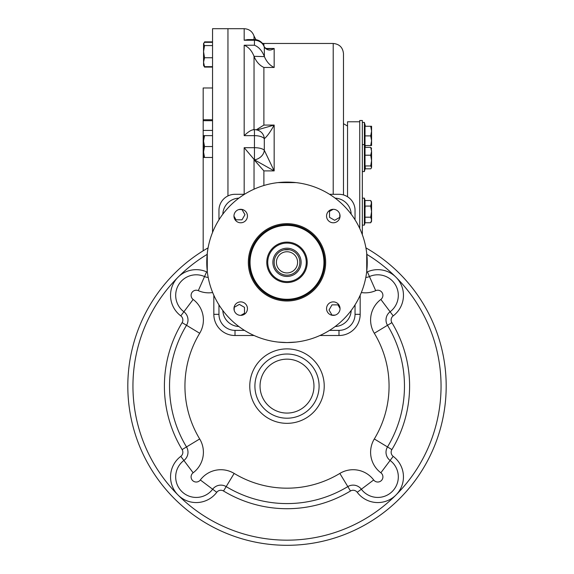 <?xml version="1.0" encoding="UTF-8"?>
<svg xmlns="http://www.w3.org/2000/svg" width="574" height="574" viewBox="0 0 574 574"><rect width="100%" height="100%" fill="white"/><g stroke="black" fill="none" stroke-linecap="round" stroke-linejoin="round"><path stroke-width="0.86" d="M276.41 262.34A10.59 10.59 0 0 1 292.295 253.163A10.59 10.59 0 0 1 292.295 271.509A10.59 10.59 0 0 1 276.41 262.34M274.164 262.34A12.836 12.836 0 0 1 293.422 251.218A12.836 12.836 0 0 1 293.422 273.454A12.836 12.836 0 0 1 274.164 262.34M283.951 249.862L289.404 249.726M290.049 249.862L289.002 249.654M286.634 249.503L286.139 249.525M267.742 262.34A19.258 19.258 0 0 1 296.629 245.658A19.258 19.258 0 0 1 296.629 279.014A19.258 19.258 0 0 1 267.742 262.34M339.794 214.246L339.794 217.331L334.656 220.294L329.519 217.331L329.519 211.397L333.157 209.302M335.087 315.126L332.009 315.126L329.038 309.996L332.009 304.859L337.935 304.859L340.03 308.489M234.206 310.426L234.206 307.341L239.344 304.378L244.481 307.341L244.481 313.275L240.843 315.37M238.913 209.546L241.991 209.546L244.962 214.676L241.991 219.813L236.065 219.813L233.97 216.183M287 224.628A37.712 37.712 0 0 1 319.661 281.188A37.712 37.712 0 0 1 254.339 281.188A37.712 37.712 0 0 1 287 224.628M287 223.666A38.673 38.673 0 0 1 320.493 281.669A38.673 38.673 0 0 1 253.507 281.669A38.673 38.673 0 0 1 287 223.666M287 242.12A20.219 20.219 0 0 1 304.507 272.442A20.219 20.219 0 0 1 269.493 272.442A20.219 20.219 0 0 1 287 242.12M238.841 198.159A16.689 16.689 0 0 0 222.827 214.181M335.159 326.513A16.689 16.689 0 0 0 351.173 310.491M222.827 310.491A16.689 16.689 0 0 0 238.841 326.513M351.173 214.181A16.689 16.689 0 0 0 335.159 198.159M333.293 315.37A6.737 6.737 0 0 0 339.134 305.26A6.737 6.737 0 0 0 327.46 305.26A6.737 6.737 0 0 0 333.293 315.37M233.962 308.633A6.737 6.737 0 0 0 240.707 315.37A6.737 6.737 0 0 0 247.444 308.633A6.737 6.737 0 0 0 240.707 301.888A6.737 6.737 0 0 0 233.962 308.633M240.707 209.302A6.737 6.737 0 0 0 233.962 216.039A6.737 6.737 0 0 0 240.707 222.784A6.737 6.737 0 0 0 247.444 216.039A6.737 6.737 0 0 0 240.707 209.302M340.038 216.039A6.737 6.737 0 0 0 333.293 209.302A6.737 6.737 0 0 0 326.556 216.039A6.737 6.737 0 0 0 333.293 222.784A6.737 6.737 0 0 0 340.038 216.039M278.017 342.068L287 342.57A80.231 80.231 0 0 0 356.483 222.217A80.231 80.231 0 0 0 217.517 222.217A80.231 80.231 0 0 0 287 342.57L295.983 342.068M295.983 182.604L278.017 182.604M366.729 271.323L366.729 253.349M207.271 253.349L207.271 271.323M254.906 386.115A32.094 32.094 0 0 1 303.043 358.32A32.094 32.094 0 0 1 303.043 413.911A32.094 32.094 0 0 1 254.906 386.115A32.094 32.094 0 0 1 303.043 358.32A32.094 32.094 0 0 1 303.043 413.911A32.094 32.094 0 0 1 254.906 386.115M365.918 247.868A159.185 159.185 0 0 1 409.111 488.237A159.185 159.185 0 0 1 164.889 488.237A159.185 159.185 0 0 1 208.082 247.868M361.333 292.532A25.672 25.672 0 0 0 375.697 290.645L369.462 276.553A10.267 10.267 0 0 1 365.803 277.421A10.267 10.267 0 0 0 369.462 276.553A20.542 20.542 0 0 1 390.112 311.761A10.267 10.267 0 0 0 387.493 325.293A117.462 117.462 0 0 1 387.493 446.938A10.267 10.267 0 0 0 390.112 460.463A20.542 20.542 0 0 1 392.3 491.416A20.542 20.542 0 0 1 361.347 489.227A10.267 10.267 0 0 0 347.822 486.609A117.462 117.462 0 0 1 226.178 486.609A10.267 10.267 0 0 0 212.653 489.227A20.542 20.542 0 0 1 181.7 491.416A20.542 20.542 0 0 1 183.888 460.463A10.267 10.267 0 0 0 186.507 446.938A117.462 117.462 0 0 1 186.507 325.293A10.267 10.267 0 0 0 183.888 311.761A20.542 20.542 0 0 1 204.538 276.553A10.267 10.267 0 0 0 208.197 277.421A10.267 10.267 0 0 1 204.538 276.553L198.303 290.645A5.137 5.137 0 0 0 193.144 299.449A25.672 25.672 0 0 1 199.687 333.272L182.116 322.638A122.599 122.599 0 0 0 182.116 449.593A5.137 5.137 0 0 1 180.81 456.359L193.144 472.782A5.137 5.137 0 0 0 192.591 480.524A5.137 5.137 0 0 0 200.333 479.972A25.672 25.672 0 0 1 234.156 473.428L226.178 486.609A10.267 10.267 0 0 0 212.653 489.227L200.333 479.972M244.474 194.299L235.01 194.299A16.043 16.043 0 0 0 218.959 210.342L218.959 219.813M218.959 304.859L218.959 314.33A16.043 16.043 0 0 0 235.01 330.373L244.474 330.373M355.041 219.813L355.041 210.342A16.043 16.043 0 0 0 338.99 194.299L329.526 194.299M329.526 330.373L338.99 330.373A16.043 16.043 0 0 0 355.041 314.33L355.041 304.859M316.783 374.162L316.267 372.949M300.166 356.849L298.954 356.332M316.267 399.282L316.783 398.069M275.046 356.332L273.834 356.849M257.733 372.949L257.217 374.162M257.217 398.069L257.733 399.282M273.834 415.382L275.046 415.899M298.954 415.899L300.166 415.382M212.545 232.441L212.545 28.7L227.95 28.7L227.95 195.935L227.95 28.7L244.18 28.7L244.18 40.237L247.674 39.592L254.454 39.592L254.454 40.237L244.18 40.237M212.545 87.987L203.174 87.987L203.174 119.758L212.545 119.758M203.174 250.788L203.174 119.758M347.535 196.76L347.535 121.774L359.733 121.774M347.535 126.036L343.482 123.697L343.482 53.734L343.482 194.938L343.482 123.697M362.338 234.73L362.338 120.49L359.733 120.49L359.733 228.459M370.718 126.266L371.579 126.266L371.579 131.08L370.718 126.266L365.021 126.266L365.021 145.523L370.718 145.523L371.579 140.709L371.579 131.08L370.718 135.895L365.021 135.895M370.718 145.523L371.579 145.523L371.579 140.709L370.718 135.895M371.12 168.412L371.579 167.378L370.718 165.936L365.021 165.936L365.329 168.046L364.39 171.554L364.39 122.413L362.338 122.413M371.565 202.923L371.486 202.392M371.565 212.394L371.579 203.296L370.718 200.52L365.021 200.52L364.39 198.152L362.338 198.152M370.718 200.52L371.579 202.005L370.718 206.073L371.579 211.634L371.579 219.971L370.718 217.194L371.579 211.433M371.579 219.971L371.579 221.263L370.718 222.755L371.579 219.971M371.579 221.263L370.718 222.755L371.392 221.234M371.328 221.442L371.127 221.959M365.2 207.523L365.035 206.159M370.718 222.755L365.021 222.755L365.021 200.52L364.39 198.152L364.39 225.116L362.338 225.116M365.021 222.755L364.39 225.116L365.021 222.755M370.718 217.194L365.021 217.194M370.718 206.073L365.021 206.073M371.12 147.74L370.718 147.339L371.579 151.271L371.579 160.569L370.718 155.202L371.579 151.271L371.148 147.783M365.021 165.936L365.021 147.339L370.718 147.339L371.579 148.451M371.148 168.376L371.579 167.378L371.579 160.569L370.718 165.936M371.579 164.889L371.579 160.569M370.718 168.813L365.129 168.813M370.718 155.202L365.021 155.202M365.042 168.699L365.186 167.866M365.2 167.773L365.315 166.862M203.555 141.082L203.555 151.995L204.531 157.455L203.555 157.455L203.555 151.995L204.531 146.542L203.555 141.082L204.531 135.629L203.555 135.629L203.555 140.989M203.684 139.202L203.756 138.664M203.835 138.241L204.172 136.799M203.684 150.108L203.835 149.154M203.835 149.147L204.129 147.877M204.531 146.542L212.545 146.542M204.531 157.455L212.545 157.455M204.531 135.629L212.545 135.629M204.079 66.197L204.531 67.086L212.545 67.086M212.545 42.318L204.531 42.318L203.555 43.947L204.129 42.663M204.531 41.888L212.545 41.888M203.555 46.767L203.555 51.66L204.531 57.744L203.555 62.2L203.555 65.4L204.531 67.086M203.555 51.66L204.531 45.576L203.555 43.947L203.555 62.2L204.531 66.656L203.555 65.4M204.531 45.576L212.545 45.576M204.531 57.744L212.545 57.744M204.531 66.656L212.545 66.656M260.287 131.46A10.267 9.679 124.8 0 1 260.316 131.482A10.267 10.267 0 0 0 254.454 129.645L254.454 159.852L244.18 147.697L254.454 147.697A10.267 3.588 0 0 1 264.305 150.28A10.267 8.23 152.7 0 1 254.454 159.852L274.164 170.894L263.889 170.894L263.889 185.502M260.316 131.482A10.267 9.679 124.8 0 1 264.305 138.714L264.305 150.28L274.164 170.894L274.164 125.067L263.889 125.067L256.291 129.81M254.038 129.796C251.792 129.559 248.506 131.511 244.18 135.643L254.454 135.643A10.267 4.269 0 0 1 264.305 138.714C267.154 136.375 270.44 131.826 274.164 125.067L256.879 130.018M264.305 56.324C262.06 50.67 258.774 46.968 254.454 45.231L254.454 40.237A10.267 9.622 0 0 1 264.305 47.154L264.392 56.611C266.659 61.884 269.916 65.493 274.164 67.452L274.164 48.474L268.883 48.776C266.393 48.797 264.822 48.051 264.169 46.53L264.169 46.53A10.267 5.46 161.1 0 1 264.305 47.154C267.154 50.512 270.44 50.95 274.164 48.474L266.479 48.474M264.392 56.611L254.038 56.324C251.792 50.67 248.506 46.968 244.18 45.231L244.18 135.643M254.124 56.611C256.391 61.884 259.649 65.493 263.889 67.452L263.889 125.067M254.124 159.852L263.889 170.894M272.88 262.34A14.12 14.12 0 0 1 294.06 250.106A14.12 14.12 0 0 1 294.06 274.566A14.12 14.12 0 0 1 272.88 262.34M287 225.395A36.937 36.937 0 0 1 318.993 280.808A36.937 36.937 0 0 1 255.007 280.808A36.937 36.937 0 0 1 287 225.395M260.044 386.115A26.956 26.956 0 0 1 300.482 362.768A26.956 26.956 0 0 1 300.482 409.463A26.956 26.956 0 0 1 260.044 386.115M249.769 386.115A37.231 37.231 0 0 1 305.612 353.871A37.231 37.231 0 0 1 305.612 418.353A37.231 37.231 0 0 1 249.769 386.115M366.836 254.368A154.047 154.047 0 0 1 395.931 495.046A154.047 154.047 0 0 1 178.069 495.046A154.047 154.047 0 0 1 207.164 254.368M182.116 322.638A5.137 5.137 0 0 0 180.81 315.872A25.672 25.672 0 0 1 206.611 271.861L204.538 276.553M207.365 272.126A5.137 5.137 0 0 1 206.611 271.861M180.81 456.359A25.672 25.672 0 0 0 178.069 495.046A25.672 25.672 0 0 0 216.757 492.305A5.137 5.137 0 0 1 223.523 491A122.599 122.599 0 0 0 350.477 491A5.137 5.137 0 0 1 357.243 492.305A25.672 25.672 0 0 0 395.931 495.046A25.672 25.672 0 0 0 393.19 456.359A5.137 5.137 0 0 1 391.884 449.593A122.599 122.599 0 0 0 391.884 322.638A5.137 5.137 0 0 1 393.19 315.872A25.672 25.672 0 0 0 367.389 271.861A5.137 5.137 0 0 1 366.635 272.126M375.697 290.645A5.137 5.137 0 0 1 380.856 299.449L393.19 315.872M380.856 299.449A25.672 25.672 0 0 0 374.313 333.272L391.884 322.638M374.313 333.272A102.057 102.057 0 0 1 374.313 438.959L391.884 449.593M393.19 456.359L380.856 472.782A25.672 25.672 0 0 1 374.313 438.959M380.856 472.782A5.137 5.137 0 0 1 381.409 480.524A5.137 5.137 0 0 1 373.667 479.972L357.243 492.305M373.667 479.972A25.672 25.672 0 0 0 339.844 473.428L350.477 491M339.844 473.428A102.057 102.057 0 0 1 234.156 473.428M193.144 472.782A25.672 25.672 0 0 0 199.687 438.959L182.116 449.593M199.687 438.959A102.057 102.057 0 0 1 199.687 333.272M193.144 299.449L180.81 315.872M212.667 292.532A25.672 25.672 0 0 1 198.303 290.645M216.757 492.305L212.653 489.227M223.523 491L226.178 486.609M367.389 271.861L369.462 276.553M355.041 314.33L360.171 314.33L360.171 295.244M360.171 314.33A21.181 21.181 0 0 1 338.99 335.51L338.99 330.373M235.01 330.373L235.01 335.51L254.088 335.51M319.912 335.51L338.99 335.51M235.01 335.51A21.181 21.181 0 0 1 213.829 314.33L218.959 314.33M213.829 295.244L213.829 314.33M212.545 130.42L203.174 130.42M203.174 120.698L212.545 120.698M244.18 194.299L244.18 147.697M254.454 45.231L244.18 45.231M254.038 159.687L254.038 189.183M254.038 56.324L254.038 129.645M244.18 28.7C249.094 28.987 252.381 31.448 254.038 36.083L254.038 39.592M262.397 43.351L263.889 43.466L263.889 45.812M274.164 67.452L263.889 67.452M333.214 194.299L333.214 43.466C339.449 44.069 342.879 47.491 343.482 53.734M365.423 126.266L364.39 122.413M365.423 145.523L365.028 146.987M365.129 147.339L364.39 144.598L362.338 144.598M364.39 171.554L362.338 171.554M203.555 43.574L203.777 43.186M264.169 46.53A10.267 10.267 0 0 0 254.454 39.592M253.407 129.645L254.454 129.645M254.038 36.083L255.947 39.699M333.214 43.466L263.889 43.466"/></g></svg>
